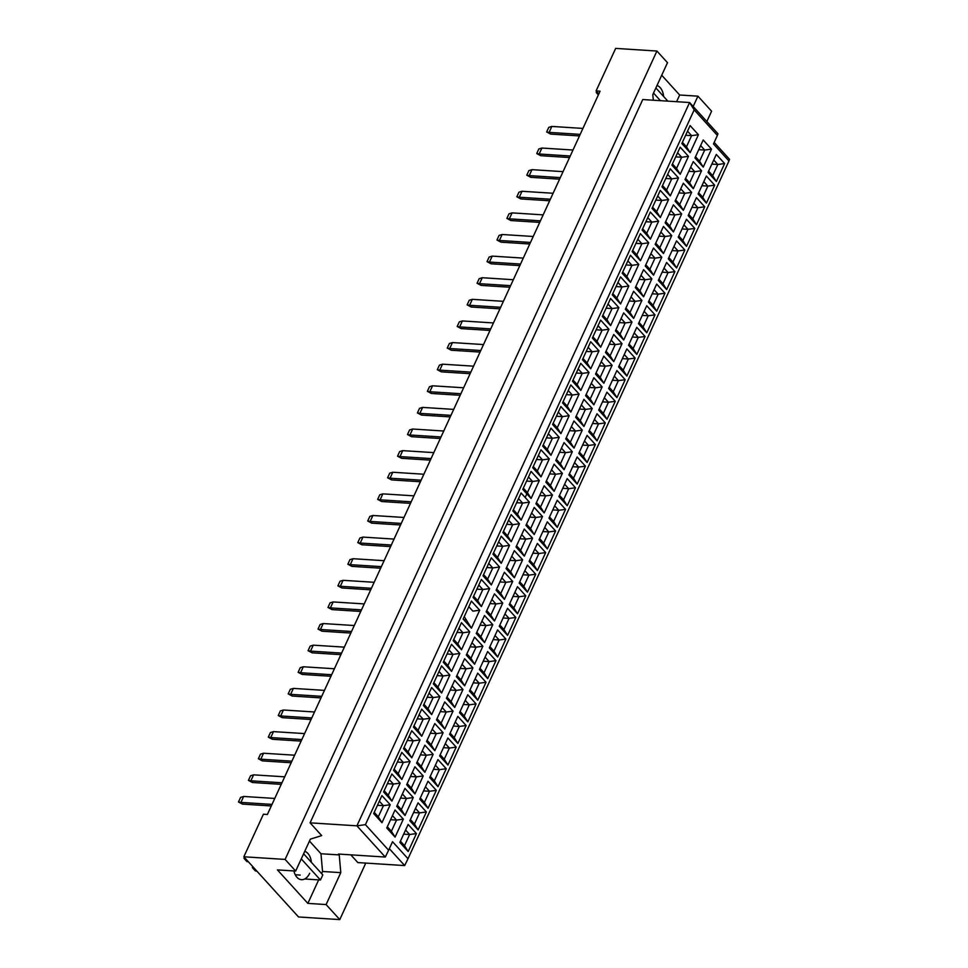 <?xml version="1.0" encoding="UTF-8"?>
<svg xmlns="http://www.w3.org/2000/svg" width="968" height="968" viewBox="0 0 968 968"><rect width="100%" height="100%" fill="white"/><g stroke="black" fill="none" stroke-linecap="round" stroke-linejoin="round"><path stroke-width="1.45" d="M311.381 862.331A14.338 9.039 93.7 0 0 304.751 851.332M653.315 100.212L652.819 94.586L667.496 62.678L656.921 51.038L615.66 48.4L596.082 90.944L600.051 91.198L267.374 814.487L263.405 814.233L243.839 856.789L298.519 916.962L339.78 919.6L365.771 863.093M339.78 919.6L326.107 904.56L307.86 903.386L277.429 869.893L295.676 871.055L285.1 859.415L243.839 856.789M326.107 904.56L340.784 872.64L339.236 854.913L338.461 854.054L385.276 857.043L356.914 825.825L689.591 102.523L642.764 99.547L310.087 822.836L321.691 835.602L310.353 839.147L295.676 871.055M656.921 51.038L285.1 859.415M676.596 101.7L679.669 95.009L697.928 96.171L711.601 111.211L706.846 121.532M679.669 95.009L661.713 75.238M596.082 90.944L598.793 93.932M663.637 96.498A14.338 9.039 93.7 0 0 656.994 85.487M693.185 106.48L697.928 96.171M389.33 848.682L404.672 865.573L357.845 862.585L350.815 854.853M310.087 822.836L356.914 825.825L365.42 824.651L388.628 850.206L392.536 841.7L408.012 858.725L728.952 160.966L713.476 143.929L717.385 135.423L694.177 109.88L365.42 824.651M321.582 873.56L322.538 871.478L320.977 853.752L309.47 841.071M320.977 853.752L339.236 854.913M694.177 109.88L689.591 102.523L717.953 133.753L717.385 135.423M714.178 142.405L729.521 159.297L728.952 160.966M322.538 871.478L340.784 872.64M307.86 903.386L318.666 879.888M293.885 870.946A14.338 9.039 93.7 0 0 301.52 879.682A14.338 9.039 93.7 0 0 309.651 873.317M711.843 164.112L717.808 164.487L713.731 160.01M708.612 171.154L712.678 175.631L717.808 164.487L724.609 163.556L716.356 181.512L708.044 172.377L716.308 154.42L724.609 163.556M712.678 175.631L716.356 181.512M373.672 813.556L381.924 795.599L390.225 804.735L381.973 822.691L373.672 813.556M386.764 827.979L395.029 810.022L403.329 819.158L395.077 837.114L386.764 827.979M399.869 842.402L408.133 824.446L416.434 833.581L408.181 851.538L399.869 842.402M383.606 791.945L391.871 773.989L400.171 783.124L391.919 801.08L383.606 791.945M396.711 806.356L404.963 788.412L413.276 797.547L405.011 815.504L396.711 806.356M409.815 820.779L418.067 802.823L426.38 811.97L418.115 829.927L409.815 820.779M393.553 770.322L401.805 752.378L410.117 761.514L401.853 779.47L393.553 770.322M406.657 784.745L414.909 766.789L423.21 775.937L414.957 793.893L406.657 784.745M419.749 799.169L428.013 781.212L436.314 790.36L428.062 808.304L419.749 799.169M403.487 748.712L411.751 730.755L420.051 739.903L411.799 757.859L403.487 748.712M416.591 763.135L424.855 745.178L433.156 754.326L424.891 772.27L416.591 763.135M429.695 777.558L437.947 759.602L446.26 768.737L437.996 786.694L429.695 777.558M413.433 727.101L421.685 709.145L429.998 718.28L421.733 736.237L413.433 727.101M426.537 741.524L434.789 723.568L443.102 732.703L434.838 750.66L426.537 741.524M439.641 755.947L447.894 737.991L456.194 747.127L447.942 765.083L439.641 755.947M423.379 705.49L431.631 687.534L439.932 696.67L431.68 714.626L423.379 705.49M436.471 719.902L444.736 701.957L453.036 711.093L444.784 729.049L436.471 719.902M449.575 734.325L457.84 716.368L466.14 725.516L457.876 743.472L449.575 734.325M433.313 683.868L441.577 665.923L449.878 675.059L441.614 693.015L433.313 683.868M446.417 698.291L454.67 680.335L462.982 689.482L454.718 707.439L446.417 698.291M459.522 712.714L467.774 694.758L476.087 703.905L467.822 721.85L459.522 712.714M443.259 662.257L451.511 644.301L459.824 653.448L451.56 671.405L443.259 662.257M456.351 676.68L464.616 658.724L472.916 667.872L464.664 685.816L456.351 676.68M469.456 691.104L477.72 673.147L486.021 682.283L477.769 700.239L469.456 691.104M453.193 640.647L461.458 622.69L469.758 631.826L461.506 649.782L453.193 640.647M466.298 655.07L474.562 637.113L482.863 646.249L474.598 664.205L466.298 655.07M479.402 669.493L487.654 651.537L495.967 660.672L487.703 678.629L479.402 669.493M463.14 619.036L471.392 601.08L479.704 610.215L471.44 628.171L463.14 619.036M476.244 633.447L484.496 615.503L492.797 624.638L484.544 642.595L476.244 633.447M489.336 647.87L497.6 629.914L505.901 639.061L497.649 657.018L489.336 647.87M473.074 597.413L481.338 579.457L489.639 588.604L481.386 606.561L473.074 597.413M486.178 611.837L494.442 593.88L502.743 603.028L494.491 620.984L486.178 611.837M499.282 626.26L507.547 608.303L515.847 617.451L507.583 635.395L499.282 626.26M483.02 575.803L491.284 557.846L499.585 566.994L491.32 584.95L483.02 575.803M496.124 590.226L504.376 572.269L512.689 581.417L504.425 599.361L496.124 590.226M509.228 604.649L517.481 586.693L525.781 595.828L517.529 613.785L509.228 604.649M492.966 554.192L501.218 536.236L509.519 545.371L501.267 563.328L492.966 554.192M506.058 568.615L514.323 550.659L522.623 559.794L514.371 577.751L506.058 568.615M519.163 583.038L527.427 565.082L535.727 574.218L527.475 592.174L519.163 583.038M502.9 532.582L511.164 514.625L519.465 523.761L511.213 541.717L502.9 532.582M516.005 546.993L524.257 529.048L532.569 538.184L524.305 556.14L516.005 546.993M529.109 561.416L537.361 543.459L545.674 552.607L537.409 570.563L529.109 561.416M512.846 510.959L521.099 493.002L529.411 502.15L521.147 520.106L512.846 510.959M525.951 525.382L534.203 507.426L542.504 516.573L534.251 534.53L525.951 525.382M539.043 539.805L547.307 521.849L555.608 530.996L547.356 548.941L539.043 539.805M522.78 489.348L531.045 471.392L539.345 480.539L531.093 498.496L522.78 489.348M535.885 503.771L544.149 485.815L552.45 494.963L544.197 512.907L535.885 503.771M548.989 518.195L557.241 500.238L565.554 509.374L557.29 527.33L548.989 518.195M532.727 467.738L540.979 449.781L549.292 458.917L541.027 476.873L532.727 467.738M545.831 482.161L554.083 464.204L562.396 473.34L554.132 491.296L545.831 482.161M558.935 496.584L567.188 478.628L575.488 487.763L567.236 505.719L558.935 496.584M542.673 446.127L550.925 428.171L559.226 437.306L550.974 455.262L542.673 446.127M555.765 460.538L564.029 442.594L572.33 451.729L564.078 469.686L555.765 460.538M568.869 474.961L577.134 457.005L585.434 466.152L577.17 484.109L568.869 474.961M552.607 424.504L560.871 406.548L569.172 415.695L560.908 433.652L552.607 424.504M565.711 438.928L573.964 420.971L582.276 430.119L574.012 448.075L565.711 438.928M578.816 453.351L587.068 435.394L595.38 444.542L587.116 462.486L578.816 453.351M562.553 402.894L570.805 384.937L579.118 394.085L570.854 412.041L562.553 402.894M575.658 417.317L583.91 399.361L592.21 408.508L583.958 426.452L575.658 417.317M588.75 431.74L597.014 413.784L605.315 422.919L597.062 440.876L588.75 431.74M572.487 381.283L580.752 363.327L589.052 372.462L580.8 390.419L572.487 381.283M585.592 395.706L593.856 377.75L602.156 386.885L593.892 404.842L585.592 395.706M598.696 410.117L606.948 392.173L615.261 401.309L606.996 419.265L598.696 410.117M582.433 359.673L590.686 341.716L598.998 350.852L590.734 368.808L582.433 359.673M595.538 374.084L603.79 356.139L612.103 365.275L603.838 383.231L595.538 374.084M608.63 388.507L616.894 370.55L625.195 379.698L616.943 397.654L608.63 388.507M592.368 338.05L600.632 320.093L608.933 329.241L600.68 347.197L592.368 338.05M605.472 352.473L613.736 334.517L622.037 343.664L613.785 361.621L605.472 352.473M618.576 366.896L626.84 348.94L635.141 358.087L626.877 376.032L618.576 366.896M602.314 316.439L610.578 298.483L618.879 307.63L610.614 325.587L602.314 316.439M615.418 330.862L623.67 312.906L631.983 322.054L623.719 339.998L615.418 330.862M628.522 345.286L636.775 327.329L645.075 336.465L636.823 354.421L628.522 345.286M612.26 294.829L620.512 276.872L628.813 286.008L620.561 303.964L612.26 294.829M625.352 309.252L633.616 291.295L641.917 300.431L633.665 318.387L625.352 309.252M638.457 323.663L646.721 305.719L655.021 314.854L646.769 332.81L638.457 323.663M622.194 273.218L630.458 255.262L638.759 264.397L630.507 282.353L622.194 273.218M635.298 287.629L643.563 269.685L651.863 278.82L643.599 296.777L635.298 287.629M648.403 302.052L656.655 284.096L664.968 293.243L656.703 311.2L648.403 302.052M632.14 251.595L640.392 233.639L648.705 242.786L640.441 260.743L632.14 251.595M645.245 266.018L653.497 248.062L661.797 257.21L653.545 275.166L645.245 266.018M658.337 280.442L666.601 262.485L674.902 271.633L666.649 289.577L658.337 280.442M642.074 229.985L650.339 212.028L658.639 221.176L650.387 239.132L642.074 229.985M655.179 244.408L663.443 226.452L671.744 235.599L663.491 253.543L655.179 244.408M668.283 258.831L676.535 240.875L684.848 250.01L676.584 267.967L668.283 258.831M652.021 208.374L660.273 190.418L668.585 199.553L660.321 217.51L652.021 208.374M665.125 222.797L673.377 204.841L681.69 213.976L673.425 231.933L665.125 222.797M678.229 237.208L686.481 219.264L694.782 228.4L686.53 246.356L678.229 237.208M661.967 186.763L670.219 168.807L678.52 177.943L670.267 195.899L661.967 186.763M675.059 201.175L683.323 183.23L691.624 192.366L683.372 210.322L675.059 201.175M688.163 215.598L696.428 197.641L704.728 206.789L696.464 224.745L688.163 215.598M671.901 165.141L680.165 147.184L688.466 156.332L680.201 174.288L671.901 165.141M685.005 179.564L693.257 161.608L701.57 170.755L693.306 188.712L685.005 179.564M698.11 193.987L706.362 176.031L714.674 185.178L706.41 203.123L698.11 193.987M681.847 143.53L690.099 125.574L698.412 134.721L690.148 152.678L681.847 143.53M694.951 157.953L703.204 139.997L711.504 149.132L703.252 167.089L694.951 157.953M698.751 149.689L704.704 150.064L700.638 145.587M695.508 156.731L699.574 161.22L704.704 150.064L711.504 149.132M685.646 135.266L691.6 135.653L687.534 131.164M682.404 142.308L686.481 146.797L691.6 135.653L698.412 134.721M701.909 185.723L707.862 186.098L703.796 181.621M698.666 192.765L702.744 197.254L707.862 186.098L714.674 185.178M688.805 171.3L694.77 171.687L690.692 167.198M685.562 178.342L689.639 182.831L694.77 171.687L701.57 170.755M675.7 156.876L681.666 157.264L677.588 152.775M672.457 163.931L676.535 168.408L681.666 157.264L688.466 156.332M691.963 207.333L697.928 207.721L693.85 203.232M688.72 214.388L692.798 218.865L697.928 207.721L704.728 206.789M678.858 192.91L684.824 193.297L680.746 188.808M675.628 199.965L679.693 204.442L684.824 193.297L691.624 192.366M665.766 178.499L671.719 178.874L667.654 174.397M662.523 185.541L666.589 190.018L671.719 178.874L678.52 177.943M682.029 228.956L687.982 229.331L683.916 224.854M678.786 235.998L682.851 240.475L687.982 229.331L694.782 228.4M668.924 214.533L674.877 214.908L670.812 210.431M665.681 221.575L669.759 226.052L674.877 214.908L681.69 213.976M655.82 200.11L661.785 200.485L657.708 196.008M652.577 207.152L656.655 211.641L661.785 200.485L668.585 199.553M672.082 250.567L678.048 250.942L673.97 246.465M668.84 257.609L672.917 262.086L678.048 250.942L684.848 250.01M658.978 236.144L664.943 236.519L660.866 232.042M655.735 243.186L659.813 247.675L664.943 236.519L671.744 235.599M645.886 221.72L651.839 222.108L647.761 217.618M642.643 228.763L646.709 233.252L651.839 222.108L658.639 221.176M662.148 272.177L668.101 272.553L664.024 268.076M658.905 279.22L662.971 283.709L668.101 272.553L674.902 271.633M649.044 257.754L654.997 258.141L650.932 253.652M645.801 264.796L649.867 269.286L654.997 258.141L661.797 257.21M635.94 243.331L641.893 243.718L637.827 239.229M632.697 250.385L636.775 254.862L641.893 243.718L648.705 242.786M652.202 293.788L658.155 294.175L654.09 289.686M648.959 300.842L653.037 305.319L658.155 294.175L664.968 293.243M639.098 279.365L645.063 279.752L640.985 275.263M635.855 286.419L639.933 290.896L645.063 279.752L651.863 278.82M625.994 264.954L631.959 265.329L627.881 260.852M622.763 271.996L626.828 276.473L631.959 265.329L638.759 264.397M642.256 315.411L648.221 315.786L644.144 311.309M639.025 322.453L643.091 326.93L648.221 315.786L655.021 314.854M629.164 300.988L635.117 301.363L631.039 296.886M625.921 308.03L629.986 312.507L635.117 301.363L641.917 300.431M616.059 286.564L622.013 286.939L617.947 282.462M612.817 293.606L616.882 298.096L622.013 286.939L628.813 286.008M632.322 337.021L638.275 337.396L634.209 332.919M629.079 344.064L633.145 348.541L638.275 337.396L645.075 336.465M619.217 322.598L625.171 322.973L621.105 318.496M615.975 329.64L620.052 334.129L625.171 322.973L631.983 322.054M606.113 308.175L612.078 308.562L608.001 304.073M602.87 315.217L606.948 319.706L612.078 308.562L618.879 307.63M622.376 358.632L628.341 359.007L624.263 354.53M619.133 365.674L623.21 370.163L628.341 359.007L635.141 358.087M609.271 344.209L615.237 344.596L611.159 340.107M606.041 351.251L610.106 355.74L615.237 344.596L622.037 343.664M596.179 329.786L602.132 330.173L598.067 325.684M592.936 336.84L597.002 341.317L602.132 330.173L608.933 329.241M612.441 380.243L618.395 380.63L614.329 376.141M609.199 387.297L613.264 391.774L618.395 380.63L625.195 379.698M599.337 365.819L605.29 366.206L601.225 361.717M596.094 372.874L600.172 377.351L605.29 366.206L612.103 365.275M586.233 351.408L592.186 351.783L588.12 347.306M582.99 358.45L587.068 362.927L592.186 351.783L598.998 350.852M602.495 401.865L608.448 402.24L604.383 397.763M599.252 408.907L603.33 413.384L608.448 402.24L615.261 401.309M589.391 387.442L595.356 387.817L591.279 383.34M586.148 394.484L590.226 398.961L595.356 387.817L602.156 386.885M576.287 373.019L582.252 373.394L578.174 368.917M573.056 380.061L577.122 384.55L582.252 373.394L589.052 372.462M592.549 423.476L598.514 423.851L594.437 419.374M589.318 430.518L593.384 434.995L598.514 423.851L605.315 422.919M579.457 409.053L585.41 409.428L581.344 404.951M576.214 416.095L580.28 420.584L585.41 409.428L592.21 408.508M566.353 394.629L572.306 395.017L568.24 390.527M563.11 401.672L567.188 406.161L572.306 395.017L579.118 394.085M582.615 445.086L588.568 445.461L584.503 440.984M579.372 452.129L583.45 456.618L588.568 445.461L595.38 444.542M569.511 430.663L575.476 431.05L571.398 426.561M566.268 437.705L570.346 442.194L575.476 431.05L582.276 430.119M556.406 416.24L562.372 416.627L558.294 412.138M553.164 423.294L557.241 427.771L562.372 416.627L569.172 415.695M572.669 466.697L578.634 467.084L574.556 462.595M569.426 473.751L573.504 478.228L578.634 467.084L585.434 466.152M559.564 452.274L565.53 452.661L561.452 448.172M556.334 459.328L560.399 463.805L565.53 452.661L572.33 451.729M546.472 437.863L552.425 438.238L548.36 433.761M543.229 444.905L547.295 449.382L552.425 438.238L559.226 437.306M562.735 488.32L568.688 488.695L564.622 484.218M559.492 495.362L563.558 499.839L568.688 488.695L575.488 487.763M549.63 473.896L555.584 474.272L551.518 469.795M546.388 480.939L550.465 485.416L555.584 474.272L562.396 473.34M536.526 459.473L542.491 459.848L538.414 455.371M533.283 466.515L537.361 471.005L542.491 459.848L549.292 458.917M552.788 509.93L558.754 510.305L554.676 505.828M549.546 516.972L553.623 521.449L558.754 510.305L565.554 509.374M539.684 495.507L545.649 495.882L541.572 491.405M536.441 502.549L540.519 507.038L545.649 495.882L552.45 494.963M526.592 481.084L532.545 481.471L528.467 476.982M523.349 488.126L527.415 492.615L532.545 481.471L539.345 480.539M542.842 531.541L548.808 531.916L544.73 527.439M539.612 538.583L543.677 543.072L548.808 531.916L555.608 530.996M529.75 517.118L535.703 517.505L531.638 513.016M526.507 524.16L530.573 528.649L535.703 517.505L542.504 516.573M516.646 502.694L522.599 503.082L518.533 498.593M513.403 509.749L517.481 514.226L522.599 503.082L529.411 502.15M532.908 553.151L538.861 553.539L534.796 549.05M529.665 560.206L533.743 564.683L538.861 553.539L545.674 552.607M519.804 538.728L525.769 539.115L521.691 534.626M516.561 545.783L520.639 550.26L525.769 539.115L532.569 538.184M506.7 524.317L512.665 524.692L508.587 520.215M503.469 531.359L507.534 535.836L512.665 524.692L519.465 523.761M522.962 574.774L528.927 575.149L524.85 570.672M519.731 581.816L523.797 586.293L528.927 575.149L535.727 574.218M509.87 560.351L515.823 560.726L511.745 556.249M506.627 567.393L510.693 571.87L515.823 560.726L522.623 559.794M496.765 545.928L502.719 546.303L498.653 541.826M493.523 552.97L497.588 557.459L502.719 546.303L509.519 545.371M513.028 596.385L518.981 596.76L514.915 592.283M509.785 603.427L513.851 607.904L518.981 596.76L525.781 595.828M499.924 581.962L505.877 582.337L501.811 577.86M496.681 589.004L500.759 593.493L505.877 582.337L512.689 581.417M486.819 567.538L492.785 567.926L488.707 563.436M483.576 574.581L487.654 579.07L492.785 567.926L499.585 566.994M503.082 617.995L509.047 618.37L504.969 613.894M499.839 625.038L503.917 629.527L509.047 618.37L515.847 617.451M489.977 603.572L495.943 603.959L491.865 599.47M486.747 610.614L490.812 615.104L495.943 603.959L502.743 603.028M476.885 589.149L482.838 589.536L478.773 585.047M473.642 596.203L477.708 600.68L482.838 589.536L489.639 588.604M493.148 639.606L499.101 639.993L495.035 635.504M489.905 646.66L493.97 651.137L499.101 639.993L505.901 639.061M480.043 625.183L485.996 625.57L481.931 621.081M463.853 619.822L466.322 619.98M476.8 632.237L480.878 636.714L485.996 625.57L492.797 624.638M479.704 610.215L472.892 611.147L468.827 606.67M483.201 661.229L489.155 661.604L485.089 657.127M479.959 668.271L484.036 672.748L489.155 661.604L495.967 660.672M470.097 646.805L476.062 647.181L471.985 642.704M466.854 653.848L470.932 658.325L476.062 647.181L482.863 646.249M456.993 632.382L462.958 632.757L458.88 628.28M453.762 639.425L457.828 643.914L462.958 632.757L469.758 631.826M473.255 682.839L479.221 683.214L475.143 678.737M470.024 689.881L474.09 694.359L479.221 683.214L486.021 682.283M460.163 668.416L466.116 668.791L462.051 664.314M456.92 675.458L460.986 679.947L466.116 668.791L472.916 667.872M447.059 653.993L453.012 654.38L448.946 649.891M443.816 661.035L447.894 665.524L453.012 654.38L459.824 653.448M463.321 704.45L469.274 704.825L465.209 700.348M460.078 711.492L464.156 715.981L469.274 704.825L476.087 703.905M450.217 690.027L456.182 690.414L452.104 685.925M446.974 697.069L451.052 701.558L456.182 690.414L462.982 689.482M437.113 675.604L443.078 675.991L439 671.502M433.87 682.658L437.947 687.135L443.078 675.991L449.878 675.059M453.375 726.06L459.34 726.448L455.262 721.959M450.132 733.115L454.21 737.592L459.34 726.448L466.14 725.516M440.271 711.637L446.236 712.024L442.158 707.535M437.04 718.692L441.106 723.169L446.236 712.024L453.036 711.093M427.178 697.226L433.132 697.601L429.066 693.124M423.936 704.268L428.001 708.745L433.132 697.601L439.932 696.67M443.441 747.683L449.394 748.058L445.328 743.581M440.198 754.725L444.264 759.202L449.394 748.058L456.194 747.127M430.336 733.26L436.29 733.635L432.224 729.158M427.094 740.302L431.171 744.779L436.29 733.635L443.102 732.703M417.232 718.837L423.197 719.212L419.12 714.735M413.989 725.879L418.067 730.368L423.197 719.212L429.998 718.28M433.495 769.294L439.46 769.669L435.382 765.192M430.252 776.336L434.329 780.825L439.46 769.669L446.26 768.737M420.39 754.871L426.356 755.246L422.278 750.769M417.147 761.913L421.225 766.402L426.356 755.246L433.156 754.326M407.286 740.447L413.251 740.835L409.174 736.345M404.055 747.49L408.121 751.979L413.251 740.835L420.051 739.903M423.548 790.904L429.514 791.279L425.436 786.803M420.318 797.947L424.383 802.436L429.514 791.279L436.314 790.36M410.456 776.481L416.409 776.868L412.344 772.379M407.213 783.523L411.279 788.012L416.409 776.868L423.21 775.937M397.352 762.058L403.305 762.445L399.239 757.956M394.109 769.112L398.187 773.589L403.305 762.445L410.117 761.514M413.614 812.515L419.567 812.902L415.502 808.413M410.371 819.569L414.449 824.046L419.567 812.902L426.38 811.97M400.51 798.092L406.475 798.479L402.398 793.99M397.267 805.146L401.345 809.623L406.475 798.479L413.276 797.547M387.406 783.681L393.371 784.056L389.293 779.579M384.175 790.723L388.241 795.2L393.371 784.056L400.171 783.124M403.668 834.138L409.633 834.513L405.556 830.036M400.437 841.18L404.503 845.657L409.633 834.513L416.434 833.581M390.576 819.715L396.529 820.09L392.451 815.613M387.333 826.757L391.399 831.234L396.529 820.09L403.329 819.158M377.472 805.291L383.425 805.666L379.359 801.189M374.229 812.333L378.294 816.823L383.425 805.666L390.225 804.735M699.574 161.22L703.252 167.089M686.481 146.797L690.148 152.678M702.744 197.254L706.41 203.123M689.639 182.831L693.306 188.712M676.535 168.408L680.201 174.288M692.798 218.865L696.464 224.745M679.693 204.442L683.372 210.322M666.589 190.018L670.267 195.899M682.851 240.475L686.53 246.356M669.759 226.052L673.425 231.933M656.655 211.641L660.321 217.51M672.917 262.086L676.584 267.967M659.813 247.675L663.491 253.543M646.709 233.252L650.387 239.132M662.971 283.709L666.649 289.577M649.867 269.286L653.545 275.166M636.775 254.862L640.441 260.743M653.037 305.319L656.703 311.2M639.933 290.896L643.599 296.777M626.828 276.473L630.507 282.353M643.091 326.93L646.769 332.81M629.986 312.507L633.665 318.387M616.882 298.096L620.561 303.964M633.145 348.541L636.823 354.421M620.052 334.129L623.719 339.998M606.948 319.706L610.614 325.587M623.21 370.163L626.877 376.032M610.106 355.74L613.785 361.621M597.002 341.317L600.68 347.197M613.264 391.774L616.943 397.654M600.172 377.351L603.838 383.231M587.068 362.927L590.734 368.808M603.33 413.384L606.996 419.265M590.226 398.961L593.892 404.842M577.122 384.55L580.8 390.419M593.384 434.995L597.062 440.876M580.28 420.584L583.958 426.452M567.188 406.161L570.854 412.041M583.45 456.618L587.116 462.486M570.346 442.194L574.012 448.075M557.241 427.771L560.908 433.652M573.504 478.228L577.17 484.109M560.399 463.805L564.078 469.686M547.295 449.382L550.974 455.262M563.558 499.839L567.236 505.719M550.465 485.416L554.132 491.296M537.361 471.005L541.027 476.873M553.623 521.449L557.29 527.33M540.519 507.038L544.197 512.907M532.545 481.471L527.415 492.615L531.093 498.496M543.677 543.072L547.356 548.941M530.573 528.649L534.251 534.53M522.599 503.082L517.481 514.226L521.147 520.106M533.743 564.683L537.409 570.563M520.639 550.26L524.305 556.14M512.665 524.692L507.534 535.836L511.213 541.717M523.797 586.293L527.475 592.174M510.693 571.87L514.371 577.751M502.719 546.303L497.588 557.459L501.267 563.328M513.851 607.904L517.529 613.785M500.759 593.493L504.425 599.361M492.785 567.926L487.654 579.07L491.32 584.95M503.917 629.527L507.583 635.395M490.812 615.104L494.491 620.984M482.838 589.536L477.708 600.68L481.386 606.561M493.97 651.137L497.649 657.018M480.878 636.714L484.544 642.595M464.241 616.64L471.44 628.171M526.858 493.837L525.176 497.491M484.036 672.748L487.703 678.629M470.932 658.325L474.598 664.205M457.828 643.914L461.506 649.782M474.09 694.359L477.769 700.239M460.986 679.947L464.664 685.816M447.894 665.524L451.56 671.405M464.156 715.981L467.822 721.85M451.052 701.558L454.718 707.439M437.947 687.135L441.614 693.015M454.21 737.592L457.876 743.472M441.106 723.169L444.784 729.049M428.001 708.745L431.68 714.626M444.264 759.202L447.942 765.083M431.171 744.779L434.838 750.66M418.067 730.368L421.733 736.237M434.329 780.825L437.996 786.694M421.225 766.402L424.891 772.27M408.121 751.979L411.799 757.859M424.383 802.436L428.062 808.304M411.279 788.012L414.957 793.893M398.187 773.589L401.853 779.47M414.449 824.046L418.115 829.927M401.345 809.623L405.011 815.504M388.241 795.2L391.919 801.08M404.503 845.657L408.181 851.538M391.399 831.234L395.077 837.114M378.294 816.823L381.973 822.691M404.672 865.573L408.012 858.725M385.276 857.043L388.628 850.206M579.481 135.931L550.659 134.092L549.11 132.386L546.654 131.963L548.771 127.365L551.845 126.433L582.93 128.417M580.195 134.37L549.11 132.386L551.845 126.433M550.659 134.092L546.654 131.963M569.535 157.542L540.713 155.703L539.164 154.009L536.72 153.573L538.825 148.975L541.911 148.043L572.995 150.028M570.249 155.993L539.164 154.009L541.911 148.043M540.713 155.703L536.72 153.573M559.601 179.165L530.766 177.326L529.23 175.619L526.774 175.184L528.891 170.598L531.964 169.666L563.049 171.638M560.315 177.604L529.23 175.619L531.964 169.666M530.766 177.326L526.774 175.184M539.708 222.386L510.886 220.547L509.337 218.841L506.893 218.417L509.011 213.819L512.084 212.887L543.169 214.872M540.434 220.825L509.337 218.841L512.084 212.887M510.886 220.547L506.893 218.417M519.828 265.619L491.006 263.78L489.457 262.074L487.013 261.638L489.13 257.052L492.204 256.121L523.289 258.105M520.542 264.058L489.457 262.074L492.204 256.121M491.006 263.78L487.013 261.638M499.948 308.84L471.126 307.001L469.577 305.295L467.133 304.872L469.238 300.274L472.311 299.342L503.408 301.326M500.662 307.279L469.577 305.295L472.311 299.342M471.126 307.001L467.133 304.872M549.655 200.775L520.832 198.936L519.284 197.23L516.839 196.806L518.945 192.208L522.018 191.277L553.115 193.261M550.369 199.214L519.284 197.23L522.018 191.277M520.832 198.936L516.839 196.806M529.774 243.996L500.952 242.157L499.403 240.463L496.947 240.028L499.064 235.43L502.138 234.498L533.223 236.482M530.488 242.448L499.403 240.463L502.138 234.498M500.952 242.157L496.947 240.028M509.894 287.23L481.072 285.391L479.523 283.684L477.067 283.261L479.184 278.663L482.258 277.731L513.342 279.716M510.608 285.669L479.523 283.684L482.258 277.731M481.072 285.391L477.067 283.261M490.002 330.451L461.179 328.612L459.631 326.918L457.186 326.482L459.304 321.884L462.377 320.952L493.462 322.937M490.728 328.902L459.631 326.918L462.377 320.952M461.179 328.612L457.186 326.482M655.868 87.943L667.86 101.144M653.521 93.049L660.442 100.672M598.357 94.876L596.24 92.541L596.675 91.597M596.24 92.541L597.353 92.335M301.278 858.894L320.456 880.009L322.804 874.903L303.625 853.788M320.456 880.009L304.678 878.992M248.34 861.738L246.961 861.653L243.996 858.386L244.432 857.442M243.996 858.386L245.11 858.18M256.992 871.26L255.346 870.873L252.382 867.606L252.817 866.663M252.382 867.606L253.749 867.703M300.201 875.072L295.24 874.757M480.067 352.074L451.245 350.234L449.696 348.528L447.252 348.093L449.358 343.507L452.431 342.575L483.528 344.56M480.781 350.513L449.696 348.528L452.431 342.575M451.245 350.234L447.252 348.093M460.187 395.295L431.365 393.456L429.816 391.75L427.36 391.326L429.477 386.728L432.551 385.796L463.636 387.781M460.901 393.734L429.816 391.75L432.551 385.796M431.365 393.456L427.36 391.326M440.307 438.528L411.473 436.689L409.936 434.983L407.48 434.547L409.597 429.961L412.671 429.03L443.755 431.014M441.021 436.967L409.936 434.983L412.671 429.03M411.473 436.689L407.48 434.547M470.121 373.684L441.299 371.845L439.75 370.139L437.306 369.716L439.424 365.118L442.497 364.186L473.582 366.17M470.847 372.123L439.75 370.139L442.497 364.186M441.299 371.845L437.306 369.716M450.241 416.906L421.419 415.066L419.87 413.372L417.426 412.937L419.531 408.339L422.617 407.407L453.702 409.391M450.955 415.357L419.87 413.372L422.617 407.407M421.419 415.066L417.426 412.937M430.361 460.139L401.538 458.3L399.99 456.594L397.546 456.17L399.651 451.572L402.724 450.64L433.821 452.625M431.075 458.578L399.99 456.594L402.724 450.64M401.538 458.3L397.546 456.17M410.48 503.36L381.658 501.521L380.109 499.827L377.653 499.391L379.771 494.793L382.844 493.861L413.929 495.846M411.194 501.811L380.109 499.827L382.844 493.861M381.658 501.521L377.653 499.391M390.6 546.593L361.778 544.754L360.229 543.048L357.773 542.625L359.89 538.026L362.964 537.095L394.049 539.079M391.314 545.032L360.229 543.048L362.964 537.095M361.778 544.754L357.773 542.625M370.708 589.814L341.885 587.975L340.337 586.281L337.892 585.846L340.01 581.248L343.083 580.316L374.168 582.3M371.434 588.266L340.337 586.281L343.083 580.316M341.885 587.975L337.892 585.846M350.827 633.048L322.005 631.209L320.456 629.502L318.012 629.079L320.13 624.481L323.203 623.549L354.288 625.534M351.553 631.487L320.456 629.502L323.203 623.549M322.005 631.209L318.012 629.079M330.947 676.269L302.125 674.43L300.576 672.736L298.132 672.3L300.237 667.702L303.323 666.77L334.408 668.755M331.661 674.72L300.576 672.736L303.323 666.77M302.125 674.43L298.132 672.3M311.067 719.502L282.245 717.663L280.696 715.957L278.252 715.534L280.357 710.935L283.43 710.004L314.527 711.988M311.781 717.941L280.696 715.957L283.43 710.004M282.245 717.663L278.252 715.534M291.187 762.724L262.364 760.884L260.815 759.19L258.359 758.755L260.477 754.157L263.55 753.225L294.635 755.209M291.9 761.175L260.815 759.19L263.55 753.225M262.364 760.884L258.359 758.755M271.306 805.957L242.484 804.118L240.935 802.411L238.479 801.988L240.596 797.39L243.67 796.458L274.755 798.443M272.02 804.396L240.935 802.411L243.67 796.458M242.484 804.118L238.479 801.988M420.414 481.749L391.592 479.91L390.043 478.204L387.599 477.781L389.717 473.183L392.79 472.251L423.875 474.235M421.14 480.189L390.043 478.204L392.79 472.251M391.592 479.91L387.599 477.781M400.534 524.983L371.712 523.144L370.163 521.437L367.719 521.002L369.836 516.416L372.91 515.484L403.995 517.469M401.248 523.422L370.163 521.437L372.91 515.484M371.712 523.144L367.719 521.002M380.654 568.204L351.832 566.365L350.283 564.659L347.839 564.235L349.944 559.637L353.017 558.705L384.114 560.69M381.368 566.643L350.283 564.659L353.017 558.705M351.832 566.365L347.839 564.235M360.774 611.437L331.951 609.598L330.403 607.892L327.958 607.456L330.064 602.87L333.137 601.939L364.234 603.923M361.488 609.876L330.403 607.892L333.137 601.939M331.951 609.598L327.958 607.456M340.893 654.658L312.071 652.819L310.522 651.113L308.066 650.69L310.184 646.092L313.257 645.16L344.342 647.144M341.607 653.097L310.522 651.113L313.257 645.16M312.071 652.819L308.066 650.69M321.013 697.892L292.179 696.053L290.642 694.346L288.186 693.911L290.303 689.325L293.377 688.393L324.461 690.378M321.727 696.331L290.642 694.346L293.377 688.393M292.179 696.053L288.186 693.911M301.121 741.113L272.298 739.274L270.75 737.568L268.305 737.144L270.423 732.546L273.496 731.614L304.581 733.599M301.847 739.552L270.75 737.568L273.496 731.614M272.298 739.274L268.305 737.144M281.24 784.346L252.418 782.507L250.869 780.801L248.425 780.365L250.543 775.779L253.616 774.848L284.701 776.832M281.954 782.785L250.869 780.801L253.616 774.848M252.418 782.507L248.425 780.365"/></g></svg>
